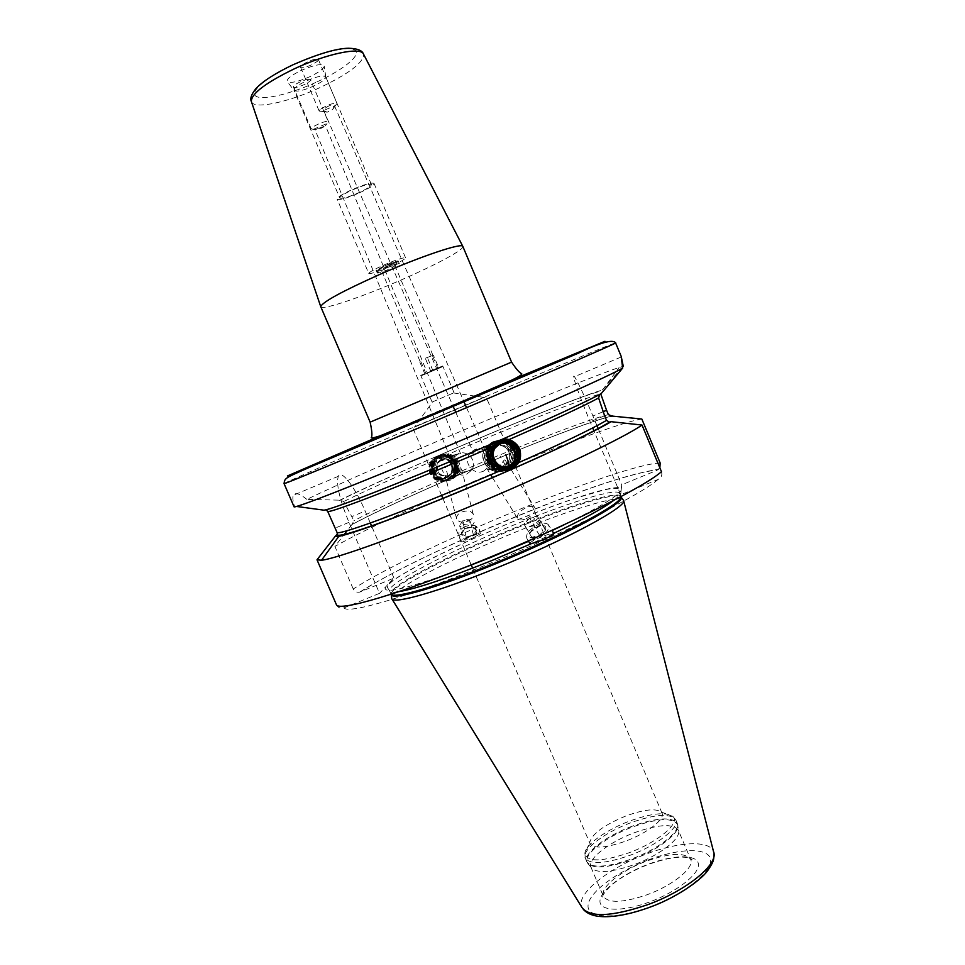 <?xml version="1.0" encoding="UTF-8"?>
<svg xmlns="http://www.w3.org/2000/svg" width="965" height="965" viewBox="0 0 965 965"><rect width="100%" height="100%" fill="white"/><g stroke="black" fill="none" stroke-linecap="round" stroke-linejoin="round"><path stroke-width="0.72" stroke-dasharray="4.83 3.62" d="M294.228 90.65C297.232 91.916 303.649 90.433 313.468 86.174C321.068 82.544 325.193 79.564 325.832 77.236L325.76 76.826C323.492 75.005 316.978 76.392 306.231 80.976C297.908 85.004 293.83 88.117 293.987 90.312L287.365 81.808C286.11 79.359 290.755 75.547 301.297 70.373C314.88 64.643 322.527 63.244 324.24 66.151C323.504 68.937 318.715 72.459 309.849 76.693C298.426 81.651 290.923 83.352 287.365 81.808M339.776 198.018C341.779 199.019 348.076 197.258 358.678 192.723C367.002 188.875 371.26 186.173 371.429 184.592C369.498 183.567 363.19 185.34 352.478 189.912C344.131 193.772 339.897 196.486 339.776 198.018L293.987 90.312M359.185 192.952C368.895 188.477 373.853 185.304 374.058 183.459C371.827 182.276 364.456 184.339 351.948 189.671C342.213 194.182 337.28 197.343 337.147 199.128C339.475 200.298 346.821 198.235 359.185 192.952M368.763 273.493C370.813 274 378.015 271.635 390.343 266.376C400.077 262.022 405.143 259.175 405.577 257.86C403.611 257.317 396.398 259.694 383.937 265.001C374.179 269.38 369.125 272.214 368.763 273.493L337.147 199.128M389.088 266.111L398.219 260.996C397.037 260.671 392.707 262.106 385.24 265.279L376.133 270.381C377.351 270.695 381.67 269.271 389.088 266.111M430.149 371.03L442.73 365.976L430.149 371.03M432.646 401.814L454.069 392.731L432.646 401.814L414.443 427.145L485.986 396.687L414.443 427.145M386.374 267.944L398.822 263.541L390.21 268.74C382.791 271.889 378.473 273.324 377.267 273.023L386.374 267.944M421.705 375.566L442.235 366.857L420.969 375.264M590.061 843.736L589.772 842.264C592.136 833.676 604.295 824.87 626.249 815.835C643.908 809.502 655.549 808.2 661.194 811.951L662.05 813.169C665.295 819.068 647.117 833.241 625.61 841.154C605.779 848.042 593.933 848.898 590.061 843.736L472.609 568.156M483.767 471.053C473.984 475.914 462.778 463.055 469.545 454.032L474.696 449.666C484.768 444.962 494.599 458.532 488.314 467.265L483.767 471.053M443.08 457.531L438.484 461.475C432.778 469.605 442.537 481.306 451.343 476.927L455.589 473.477C461.897 465.492 452.175 453.055 443.08 457.531M456.529 475.986L445.082 475.733C445.275 477.398 447.651 477.747 452.199 476.77L457.12 473.188C459.714 469.641 461.161 468.194 461.463 468.869L460.57 472.536L456.529 475.986M458.061 453.803L453.357 457.905C447.917 466.336 457.362 478.568 466.71 474.141L471.234 470.51C478.338 462.066 467.699 449.039 458.061 453.803M453.888 454.841L450.486 458.001L456.107 454.286L460.57 453.707L453.888 454.841M476.879 449.123L473.345 452.464L479.424 448.484L484.153 447.869L476.879 449.123M501.366 467.856L486.662 468.097C487.554 469.822 490.594 470.088 495.757 468.869L500.883 464.889C503.392 460.438 504.876 458.954 505.346 460.414L505.346 464.044L501.366 467.856M492.97 445.118L487.675 449.69C481.113 459.111 492.367 472.717 502.512 467.651L507.397 463.646C514.659 454.394 503.441 439.944 492.97 445.118M319.174 128.14L325.555 125.86L321.659 128.08L315 129.708L319.174 128.14M315.338 129.551L311.261 128.996C309.946 127.187 326.435 119.95 328.184 121.566L310.525 79.733C311.912 81.856 295.628 89.057 293.601 87.212L293.396 86.983C291.949 84.872 308.45 77.586 310.332 79.504L310.525 79.733M313.444 129.262L327.038 123.508L328.353 121.759M301.43 65.439L300.525 67.14C304.614 68.069 310.26 66.115 317.437 61.29L318.39 59.541C314.276 58.624 308.619 60.59 301.43 65.439M320.766 306.761C321.743 310.778 363.914 296.364 403.491 278.921C436.94 264.338 464.539 249.44 462.85 246.449M610.785 416.325C572.86 425.348 406.772 494.912 351.948 524.502L353.938 520.726L343.721 501.547L340.295 500.184L306.906 499.4C336.025 485.106 408.967 453.068 477.772 424.105C540.641 397.616 600.134 373.672 619.072 367.52L623.281 366.278M294.036 506.709L296.424 506.432M622.522 367.158L601.352 391.018L601.231 393.599M339.041 500.606C393.72 473.055 570.749 398.629 602.522 390.005L603.149 389.836M596.985 425.698L592.92 415.987C582.739 391.597 572.884 371.513 573.668 377.05C574.899 383.31 580.399 398.231 590.146 421.789L592.715 427.929M599.808 394.371L600.737 393.877M660.169 463.019C620.037 464.117 414.721 548.88 353.238 588.988C354.565 591.533 356.688 592.582 359.607 592.136L393.973 578.119L387.906 584.525C400.74 572.559 457.687 544.308 513.042 521.667C568.481 498.796 619.47 482.826 621.291 488.953L621.725 484.78L598.264 428.75M621.291 488.953L621.158 490.268C618.167 495.986 599.156 507.494 564.127 524.791M661.471 471.692C662.509 475.106 661.375 477.699 658.046 479.46L620.7 494.731L621.158 490.268M620.7 494.731L593.982 430.969M659.855 467.808L656.948 470.353L621.725 484.78M430.462 461.958C427.133 470.956 429.847 477.313 438.593 481.028L446.047 480.449L452.561 474.937C456.059 465.926 453.357 459.581 444.467 455.902L435.927 456.674L430.462 461.958C392.803 478.338 363.889 491.535 343.721 501.547M436.711 456.469L431.005 461.403C424.081 471.403 436.084 485.672 446.855 480.305L452.018 476.143C459.883 466.348 447.941 450.957 436.711 456.469M446.252 479.388C432.706 485.938 422.887 462.911 436.916 457.47C450.474 451.005 460.209 473.924 446.252 479.388M393.973 578.119L371.609 526.058M370.307 523.03L365.156 511.04L352.116 516.48M353.238 588.988L334.891 546.455L343.709 535.08M351.948 524.502L347.147 530.654M336.459 604.802C338.136 607.841 340.669 608.855 344.083 607.854L379.534 593.354L348.968 522.342C339.535 499.267 335.989 483.923 338.317 476.3C341.489 469.219 355.084 487.204 365.156 511.04M306.906 499.4C299.669 493.585 295.133 492.21 293.312 495.274C292.407 497.24 292.793 500.859 294.494 506.118M323.299 510.087L325.905 509.797M641.834 419.027C603.547 424.745 398.219 510.316 334.891 546.455M387.906 584.525L379.534 593.354M529.833 543.331C530.147 542.366 532.825 540.714 537.867 538.41C546.431 534.755 551.751 533.102 553.826 533.476M467.856 537.77L460.739 541.92C462.018 542.221 466.216 540.858 473.332 537.819L480.425 533.681C479.11 533.392 474.925 534.755 467.856 537.77M622.835 499.448C616.454 495.334 568.506 510.328 516.938 531.534C455.577 556.503 393.238 588.734 391.633 597.588M590.918 867.101L603.402 896.376L602.811 897.667C603.125 896.509 600.712 896.304 609.989 886.497C619.639 877.921 632.521 870.539 648.625 864.338C665.006 858.548 677.659 856.257 686.585 857.475C690.542 858.488 692.339 859.26 691.989 859.815L690.65 859.345C694.969 867.306 673.293 885.291 647.093 894.748C622.956 902.902 608.396 903.445 603.402 896.376C599.229 887.957 621.315 870.297 646.598 861.094C670.47 852.819 685.15 852.24 690.65 859.345L678.274 830.033C672.979 823.41 658.395 824.279 634.548 832.662C609.253 841.962 586.961 859.212 590.918 867.101L591.171 867.607C596.539 873.651 610.917 872.65 634.282 864.592C659.831 855.255 681.495 838.247 678.455 830.551L677.671 824.689C680.808 832.53 658.383 850.044 631.966 859.719C607.805 868.066 592.98 869.151 587.492 862.963L586.804 861.733C591.714 868.464 606.647 867.535 631.617 858.947C658.757 849.019 681.471 830.937 677.261 823.338L677.671 824.689C672.858 817.367 657.756 818.163 632.377 827.053C605.682 836.872 582.329 855.147 587.492 862.963L591.171 867.607M464.913 526.697C460.257 529.013 458.254 531.836 458.906 535.165C461.33 539.411 466.131 540.291 473.332 537.819C477.965 535.491 479.955 532.692 479.316 529.399C476.903 525.129 472.09 524.224 464.913 526.697M476.638 530.424L474.418 527.855C469.509 526.383 465.419 527.529 462.151 531.317L461.56 534.031C462.38 540.303 478.302 536.492 476.638 530.424M461.777 533.742L464.623 528.892L471.861 527.167L476.3 530.268L473.489 535.141L466.204 536.878L461.777 533.742L459.642 525.768L464.081 528.892L471.39 527.143L474.225 522.27L469.762 519.182L467.108 519.399L462.5 520.931L459.642 525.768M473.489 535.141L471.39 527.143M476.3 530.268L474.225 522.27M462.718 523.356C465.866 525.829 468.399 525.225 470.305 521.546L466.686 519.942L464.949 520.437L462.718 523.356M471.861 527.167L469.762 519.182M464.623 528.892L462.5 520.931M466.204 536.878L464.081 528.892M548.397 524.767C546.431 522.68 542.8 522.74 537.505 524.936C529.013 529.556 525.491 534.103 526.914 538.554C528.892 540.69 532.547 540.629 537.867 538.41C546.347 533.802 549.857 529.254 548.397 524.767L551.908 530.4M545.647 529.556C546.552 526.19 544.67 524.972 540.002 525.889L531.039 531.643L529.688 533.898C526.516 541.413 543.138 536.842 545.647 529.556M543.235 525.575L545.177 529.375L539.483 535.213L531.836 537.312L529.833 533.548L531.401 530.557L538.892 525.696L543.235 525.575L537.324 516.07L529.652 518.121L523.971 524.007L525.997 527.807L533.633 525.744L539.29 519.906L537.324 516.07M529.833 533.548L523.971 524.007M531.836 537.312L525.997 527.807M526.516 521.16C527.771 524.176 530.424 523.476 534.477 519.037C533.247 515.998 530.593 516.709 526.516 521.16M535.539 527.65L529.652 518.121M545.177 529.375L539.29 519.906M539.483 535.213L533.633 525.744M499.291 440.583L501.305 439.702M501.921 439.497L499.243 440.366L492.44 446.3C485.093 457.072 495.913 473.188 508.362 470.088M501.643 442.851L498.965 443.659L493.61 448.291C487.506 457.084 496.77 470.244 506.842 467.12M498.41 444.503C488.037 449.232 491.824 466.891 503.223 466.951M437.338 458.459C449.678 452.561 458.556 473.441 445.83 478.411C433.502 484.382 424.552 463.405 437.338 458.459M433.128 462.778L437.64 458.906C446.554 454.515 456.095 466.71 449.895 474.539L445.733 477.916C437.097 482.211 427.531 470.739 433.128 462.778L434.262 462.5C428.641 470.498 438.243 482.018 446.904 477.711L451.089 474.31C457.301 466.445 447.736 454.226 438.786 458.616L434.262 462.5M446.783 477.277C458.423 472.729 450.293 453.634 439.015 459.026C427.326 463.562 435.505 482.729 446.783 477.277C445.203 475.854 443.442 472.922 441.488 468.459M320.139 109.491L319.174 111.059L321.659 111.349L335.482 105.462L337.002 103.46C333.022 102.845 327.4 104.847 320.139 109.491M329.439 105.74C325.929 107.175 324.047 108.816 323.806 110.637L327.171 112.205L332.611 109.552L334.469 105.824L329.439 105.74M468.363 521.004C472.126 519.134 473.755 516.866 473.248 514.236C471.294 510.823 467.398 510.111 461.572 512.101C457.784 513.971 456.156 516.239 456.686 518.905C458.628 522.306 462.524 523.006 468.363 521.004M526.444 518.627C533.211 514.96 535.997 511.293 534.779 507.638C533.187 505.913 530.268 505.925 526.021 507.674C519.242 511.354 516.444 515.008 517.638 518.651C519.242 520.4 522.186 520.388 526.444 518.627M395.192 262.034C396.265 262.215 394.082 263.541 388.642 266.014C381.814 268.885 378.594 269.85 378.992 268.909L385.711 265.375L395.192 262.034L398.822 263.541M388.316 265.942L393.756 262.902L386.036 265.447L380.608 268.487L388.316 265.942M425.408 358.208L433.394 355.156L425.408 358.208M438.954 368.268L424.926 374.082L438.954 368.268L433.394 355.156M433.032 370.91L427.483 357.834M437.905 368.521L432.32 355.349M430.86 371.441L425.263 358.232M424.926 374.082L419.329 360.922M426.035 373.805L420.475 360.705M451.958 478.387C438.182 485.057 428.183 461.608 442.465 456.071C456.252 449.485 466.167 472.826 451.958 478.387M441.849 455.154L436.047 460.16C429.015 470.329 441.21 484.84 452.163 479.388L457.41 475.154C465.383 465.202 453.248 449.545 441.849 455.154M442.054 455.094C453.466 449.497 465.6 465.154 457.615 475.118L452.368 479.352C441.415 484.816 429.208 470.293 436.252 460.112L442.054 455.094M437.483 456.276L431.765 461.21C424.829 471.246 436.856 485.552 447.651 480.172L452.826 475.998C460.703 466.179 448.737 450.752 437.483 456.276M438.267 457.024C424.045 462.537 434.009 485.878 447.724 479.231C461.873 473.694 452.006 450.474 438.267 457.024M440.498 455.492L434.72 460.486C427.724 470.618 439.859 485.057 450.764 479.629L455.987 475.419C463.936 465.504 451.849 449.919 440.498 455.492M440.788 456.385C426.458 461.945 436.494 485.467 450.317 478.773C464.575 473.2 454.624 449.774 440.788 456.385M437.977 456.143C452.778 449.087 463.417 474.117 448.17 480.075C433.381 487.241 422.646 462.09 437.977 456.143M438.773 456.903C424.528 462.416 434.491 485.793 448.243 479.147C462.404 473.598 452.525 450.329 438.773 456.903M438.484 456.011C453.297 448.942 463.948 474.008 448.689 479.991C433.876 487.168 423.128 461.97 438.484 456.011M439.268 456.771C425.01 462.295 434.998 485.709 448.761 479.05C462.947 473.501 453.043 450.197 439.268 456.771M438.979 455.89C453.827 448.797 464.491 473.911 449.207 479.907C434.371 487.084 423.599 461.849 438.979 455.89M439.775 456.638C425.493 462.187 435.492 485.636 449.28 478.966C463.49 473.393 453.574 450.052 439.775 456.638M439.485 455.757C454.358 448.665 465.034 473.815 449.726 479.81C434.865 487.011 424.081 461.728 439.485 455.757M440.281 456.517C425.975 462.066 435.987 485.552 449.799 478.869C464.032 473.296 454.093 449.919 440.281 456.517M439.992 455.625C454.877 448.52 465.576 473.719 450.245 479.726C435.36 486.927 424.564 461.608 439.992 455.625M441.102 459.617L437.242 462.911C434.708 472.536 438.315 476.891 448.062 475.974L451.668 473.031C454.612 463.309 451.089 458.833 441.102 459.617M442.344 459.316L438.472 462.621C435.915 472.283 439.533 476.662 449.328 475.733L452.947 472.79C455.902 463.019 452.368 458.532 442.344 459.316M503.223 469.34C487.349 477.06 475.793 449.823 492.259 443.418C508.133 435.806 519.58 462.898 503.223 469.34M509.351 466.372L510.027 465.504C519.218 453.948 505.202 435.746 492.054 442.223L485.371 448.037C477.265 459.847 491.354 476.734 503.983 470.413L509.11 466.65M508.784 466.746L503.694 470.462C491.076 476.782 477 459.907 485.093 448.098L491.776 442.296C504.924 435.818 518.929 454.008 509.737 465.552L509.062 466.433M498.133 440.655L491.342 446.566C483.103 458.58 497.433 475.757 510.256 469.328L516.396 464.334C525.732 452.585 511.498 434.069 498.133 440.655M497.964 441.849C481.113 448.399 492.946 476.312 509.194 468.399C525.937 461.813 514.224 434.045 497.964 441.849M493.887 441.753L487.18 447.591C479.026 459.461 493.199 476.433 505.877 470.088L511.957 465.142C521.197 453.526 507.108 435.239 493.887 441.753M509.592 466.336C520.871 456.397 507.88 436.132 494.43 442.742C477.735 449.232 489.46 476.879 505.564 469.038L509.327 466.59M497.421 440.836C514.936 432.453 527.553 462.356 509.52 469.448C492.017 477.977 479.267 447.893 497.421 440.836M497.252 442.03C480.437 448.568 492.247 476.433 508.471 468.532C525.177 461.958 513.489 434.25 497.252 442.03M496.71 441.029C514.188 432.646 526.794 462.488 508.784 469.581C491.318 478.085 478.58 448.062 496.71 441.029M496.541 442.211C479.75 448.737 491.547 476.541 507.735 468.664C524.417 462.102 512.741 434.443 496.541 442.211M495.998 441.21C513.452 432.851 526.021 462.633 508.06 469.702C490.618 478.206 477.904 448.23 495.998 441.21M495.841 442.38C479.074 448.906 490.847 476.662 507.011 468.785C523.657 462.235 512.005 434.636 495.841 442.38M495.298 441.391C512.717 433.044 525.262 462.766 507.325 469.834C489.918 478.314 477.241 448.399 495.298 441.391M495.129 442.561C478.411 449.063 490.16 476.77 506.287 468.918L510.316 466.204C521.619 456.252 508.603 435.939 495.129 442.561M494.587 441.572C511.981 433.237 524.502 462.911 506.601 469.955C489.231 478.423 476.565 448.568 494.587 441.572M507.892 462.151C514.043 454.226 504.466 441.946 495.54 446.349L491.04 450.221C485.395 458.266 495.009 469.943 503.694 465.6L507.892 462.151L509.653 461.813C515.841 453.852 506.215 441.5 497.252 445.939L492.741 449.823C487.06 457.905 496.722 469.629 505.443 465.275L509.653 461.813M316.93 81.928C342.491 70.228 360.874 55.632 355.482 50.566C350.524 45.307 321.128 51.76 293.517 64.607C265.797 77.393 248.729 92.375 256.244 96.367C263.361 100.565 291.454 93.702 316.93 81.928M251.455 101.783C254 109.696 288.885 102.109 320.078 87.538C349.33 73.521 363.829 62.411 363.564 54.197M511.571 362.116L370.138 422.151M504.864 383.262L420.221 419.112M380.741 435.625L513.899 379.1M284.06 483.622C283.71 482.814 379.896 441.331 469.087 403.587C545.116 371.38 615.356 342.189 615.586 342.901M604.621 415.758L590.146 421.789M603.016 411.766L592.92 415.987M438.593 481.028C402.2 497.023 373.974 510.256 353.938 520.726M444.467 455.902C510.268 427.531 582.269 398.75 600.725 393.841C584.887 402.405 551.461 417.821 500.401 440.076C413.647 477.82 323.818 513.006 323.806 509.882M608.396 414.648C588.168 419.196 517.192 446.904 452.561 474.937M352.43 524.297C374.42 512.729 405.626 498.121 446.047 480.449C512.741 451.282 588.553 421.572 611.147 416.325M348.968 522.342L335.181 528.096M552.028 530.581L528.591 541.305M386 586.527C381.042 594.464 402.586 589.941 450.643 572.957M658.046 479.46C640.663 494.731 565.008 532.849 486.046 564.983C407.037 597.19 347.376 614.403 344.083 607.854M360.452 591.859C419.956 552.619 617.66 471.113 656.948 470.353M620.869 496.746L620.676 496.324C618.541 490.244 569.024 505.539 515.177 527.71C451.56 553.596 387.303 587.07 390.885 593.861L389.595 590.87C386.072 584.235 450.402 550.858 514.007 524.948C567.854 502.765 617.335 487.373 619.421 493.32C620 494.719 617.938 497.192 613.209 500.775M553.753 533.343L531.848 543.44M620.772 496.794L618.517 489.508C619.397 488.712 617.54 488.326 612.956 488.326L605.079 489.665L575.044 498.374C556.274 504.731 535.611 512.512 513.03 521.703C458.134 543.995 400.825 573.138 390.729 582.558C385.325 587.83 388.135 585.61 387.484 587.576L389.595 590.87C390.198 592.257 393.418 592.498 399.269 591.593M391.018 594.307C389.872 586.624 453.092 553.85 515.503 528.446C568.156 506.77 616.816 491.619 620.893 496.734M583.355 909.476L582.028 907.607C574.706 894.905 608.445 867.837 646.779 853.868C678.974 841.577 710.011 840.033 713.581 851.769L714.004 854.025M648.564 859.803C679.782 848.03 708.949 847.354 710.578 859.538C712.713 871.528 683.92 894.446 649.421 907.088C614.946 919.91 586.443 918.33 588.083 905.11C589.205 892.058 617.347 871.407 648.564 859.803M649.336 902.07C621.906 912.299 598.927 911.225 599.989 900.671C600.652 890.273 623.318 873.506 648.649 864.109C673.956 854.568 697.369 854.182 698.419 864.061C699.866 873.783 676.767 892.01 649.336 902.07M632.051 826.257C605.899 835.895 582.764 853.663 586.804 861.733L585.297 858.187C590.17 864.857 605.091 863.892 630.073 855.292C657.201 845.352 679.939 827.331 675.765 819.78C670.337 813.097 655.283 814.098 630.591 822.807C604.44 832.469 581.28 850.177 585.297 858.187L584.899 853.711C587.202 862.227 601.943 861.902 629.132 852.734C658.094 842.155 680.952 822.65 672.81 816.39L675.765 819.78L677.261 823.338C671.809 816.583 656.743 817.56 632.051 826.257M661.194 811.951L672.81 816.39C665.693 811.734 651.327 813.278 629.711 821.034C606.141 829.779 584.597 845.256 584.899 853.711L589.772 842.264M339.511 500.401C361.622 489.496 393.756 474.913 435.927 456.674C505.286 426.651 583.934 395.023 602.643 390.053M448.062 475.974L445.553 467.591M505.443 465.275L500.003 455.902M371.429 184.592L325.76 76.826M405.577 257.86L374.058 183.459M454.069 392.731L442.73 365.976M399.341 263.65L398.219 260.996M442.235 366.857L442.525 366.121M432.103 402.067L420.728 375.313M377.267 273.023L376.133 270.381M453.514 392.96L484.382 397.459M662.05 813.169L515.901 467.47M515.648 466.855L485.986 396.687M438.484 461.475L453.357 457.905M469.545 454.032L487.675 449.69M455.589 473.477L457.12 473.188M460.582 472.536L471.234 470.51M488.314 467.265L500.883 464.889M505.346 464.044L507.397 463.646M460.57 453.707L325.555 125.86M450.486 458.001L315 129.708M325.374 125.848L327.038 123.508M325.832 77.236L324.24 66.151M602.522 390.005L619.072 367.52M621.11 357.038L573.668 377.05M338.317 476.3L293.312 495.274M471.209 564.875L442.899 498.447M441.608 495.419L412.779 427.76M359.607 592.136C388.099 574.018 445.179 546.274 503.368 521.824C537.348 507.626 568.711 495.588 597.456 485.709C614.789 479.726 643.402 471.318 658.54 469.376M460.739 541.92L458.906 535.165M463.043 530.497L462.151 531.317M473.332 527.626L474.418 527.855M464.949 520.437L464.117 520.207M480.425 533.681L479.316 529.399M526.914 538.554L528.362 540.919M531.401 530.557L531.039 531.643M538.892 525.696L540.002 525.889M435.299 456.976C393.611 475.009 361.935 489.412 340.295 500.184M436.687 456.385C505.298 426.832 583.668 394.842 601.352 391.018M493.61 448.291L495.238 447.893M449.895 474.539L451.089 474.31M311.261 128.996L293.396 86.983M300.525 67.14L319.174 111.059M318.39 59.541L337.002 103.46M323.902 111.023L453.152 406.337M455.733 412.248L473.345 452.464M334.469 105.824L463.972 401.742M466.553 407.652L484.153 447.869M332.611 109.552L335.482 105.462M327.171 112.205L321.659 111.349M473.248 514.236L461.463 468.869M456.686 518.905L445.082 475.733M505.346 460.414L509.182 466.565M509.218 466.614L510.907 469.328M511.064 469.593L534.779 507.638M486.662 468.097L490.775 474.792M492.512 477.651L517.638 518.651M378.992 268.909L377.556 272.576M432.923 355.253L393.756 262.902M419.823 360.814L380.608 268.487M431.765 461.21L434.72 460.486M452.826 475.998L455.987 475.419M437.242 462.911L438.472 462.621M451.668 473.031L452.947 472.79M487.18 447.591L491.342 446.566M511.957 465.142L516.396 464.334M491.04 450.221L492.741 449.823"/><path stroke-width="1.45" d="M462.85 246.449L462.79 246.328C461.885 242.601 420.523 256.437 379.197 274.687C341.972 291.394 322.479 302.045 320.73 306.629L370.138 422.151L511.571 362.116L462.85 246.449M296.424 506.432L323.299 510.087C325.482 511.607 377.134 492.114 446.228 463.188C515.25 434.298 583.282 403.635 601.231 393.599L622.678 368.063C611.34 375.12 525.201 413.599 436.421 450.86C353.094 485.902 292.636 509.363 294.036 506.709L284.06 483.622C282.142 485.106 342.117 460.353 425.456 425.095C527.348 381.995 620.399 341.67 615.586 342.901C613.089 339.005 600.544 342.491 577.963 353.359L309.693 467.253C284.289 478.375 284.808 478.085 284.06 483.622M622.678 368.063L621.171 356.302L623.281 366.278L622.522 367.158M317.002 559.797L321.526 560.243C337.014 558.542 403.37 534.634 479.943 502.331C556.503 470.064 624.958 437.109 642.014 425.034L661.471 471.692C644.282 486.939 565.454 526.516 482.934 560.134C400.379 593.849 338.775 611.774 336.459 604.802L317.002 559.797L335.012 536.576L338.812 536.311C352.647 533.886 407.29 513.645 470.631 486.999C533.947 460.365 592.908 432.79 611.098 421.693L609.458 422.163L606.551 420.39L604.621 415.758L598.602 397.954L599.808 394.371M600.737 393.877L606.563 410.282L603.016 411.766M598.264 428.75L596.985 425.698M593.982 430.969L592.715 427.929M659.855 467.808L660.169 463.019L641.834 419.027L612.172 416.096L608.396 414.648L606.563 410.282M325.905 509.797L327.714 511.402L337.111 532.583L337.316 534.103L335.012 536.576M501.305 439.702L509.194 439.521C519.592 444.045 522.825 451.717 518.917 462.524L512.596 468.918L502.21 469.846C491.487 465.407 488.23 457.724 492.452 446.795L499.291 440.583M371.609 526.058L370.307 523.03M347.147 530.654L343.709 535.08M612.678 415.879L610.785 416.325M611.098 421.693L642.014 425.034M553.826 533.476L553.898 533.585C553.596 534.538 550.931 536.178 545.901 538.482C536.769 542.354 531.413 543.971 529.833 543.331L528.362 540.919M391.633 597.588L391.814 598.843C393.865 604.295 438.749 591.593 495.769 568.301C565.249 540.243 627.732 506.408 623.619 500.449L622.835 499.448M508.362 470.088L511.414 469.123L517.566 464.117C526.034 453.417 514.96 435.951 501.921 439.497M511.221 467.929C495.033 475.805 483.236 447.977 500.027 441.451C516.227 433.683 527.903 461.354 511.221 467.929M500.521 442.633C515.286 435.553 525.925 460.763 510.726 466.746C495.974 473.924 485.226 448.58 500.521 442.633M500.618 443.237C511.281 437.977 522.68 452.694 515.298 462.126L510.316 466.204C500.015 471.354 488.555 457.494 495.238 447.893L500.618 443.237M506.842 467.12L515.298 462.126M501.643 442.851C511.836 440.595 520.063 454.129 513.585 462.452M503.223 466.951L508.35 466.023C522.137 460.607 512.487 437.748 499.11 444.165L498.41 444.503M363.564 54.197L363.383 53.859C360.428 46.754 326.267 53.835 294.385 68.792C265.701 82.761 251.346 93.629 251.334 101.421L251.455 101.783M420.221 419.112L361.2 444.563L435.396 413.454L527.336 374.191L504.864 383.262M513.899 379.1L604.971 341.284L423.816 418.786L287.401 475.974L380.741 435.625M492.452 446.795C410.282 482.355 329.451 513.766 327.714 511.402M337.111 532.583C341.333 535.129 421.705 504.972 502.21 469.846M518.917 462.524C562.33 443.212 591.545 429.172 606.551 420.39M598.602 397.954C583.934 405.951 554.127 419.799 509.194 439.521M611.147 416.325L612.172 416.096M610.556 421.922C594.187 431.632 561.534 447.29 512.596 468.918C428.146 506.155 339.065 539.652 335.531 536.359M564.127 524.791L552.028 530.581M528.591 541.305L490.751 557.42L450.643 572.957M613.209 500.775C602.679 508.591 582.86 519.447 553.753 533.343M531.848 543.44L492.536 560.243C448.58 577.926 417.495 588.373 399.269 591.593M391.151 594.259C394.058 599.036 438.231 586.25 493.911 563.476C561.883 535.973 623.535 502.958 620.772 496.794M620.893 496.734L621.195 497.337C625.163 503.115 563.126 536.516 494.273 564.368C437.76 587.48 393.274 600.206 391.247 594.947L391.814 598.843M391.018 594.307L391.247 594.947L391.054 594.295M623.643 500.739L713.581 851.769C719.13 863.856 686.778 890.586 647.551 904.736C611.774 916.774 589.941 917.727 582.028 907.607L391.995 599.06M505.769 454.66C507.976 460.088 508.832 463.876 508.35 466.023M515.901 467.47L515.648 466.855M320.73 306.629L251.334 101.421C249.863 98.563 251.419 94.256 256.002 88.503C262.794 81.253 275.182 73.304 293.191 64.679C318.064 53.883 336.52 48.407 348.558 48.25C357.134 48.479 362.08 50.349 363.383 53.859L462.79 246.328M370.138 422.151C371.815 429.871 372.297 434.865 371.561 437.121C370.15 438.508 372.912 438.122 379.824 435.951L435.697 412.984L511.776 380.101C519.882 376.205 523.078 374.022 521.353 373.539C519.218 372.502 515.949 368.69 511.571 362.116M621.171 356.302L615.586 342.901M511.607 469.292C465.106 489.593 423.43 506.661 386.567 520.497C352.213 533.102 335.796 537.638 337.316 534.103M513.368 468.52C561.654 447.205 593.68 431.753 609.458 422.163M338.812 536.311L321.526 560.243M623.619 500.449L620.869 496.746M714.004 854.025C713.666 860.249 714.1 861.154 707.61 870.72C700.421 880.852 674.885 898.403 649.397 907.377M472.609 568.156L471.209 564.875M442.899 498.447L441.608 495.419M649.155 907.474C629.24 914.579 612.787 917.582 599.796 916.473C588.952 915.447 584.995 911.008 583.355 909.476M551.908 530.4L553.898 533.585M453.152 406.337L455.733 412.248M463.972 401.742L466.553 407.652M490.775 474.792L492.512 477.651"/></g></svg>
